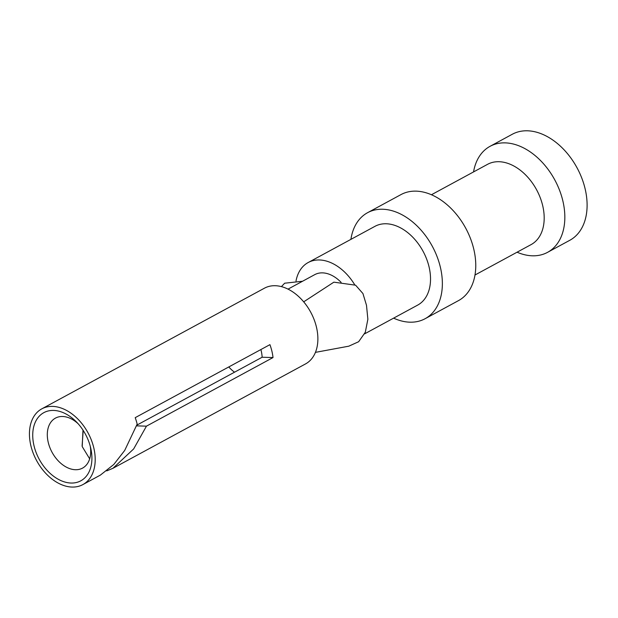 <?xml version="1.0" encoding="UTF-8"?>
<svg xmlns="http://www.w3.org/2000/svg" width="618" height="618" viewBox="0 0 618 618"><rect width="100%" height="100%" fill="white"/><g stroke="black" fill="none" stroke-linecap="round" stroke-linejoin="round"><path stroke-width="0.93" d="M364.612 333.859L417.683 305.099A44.805 30.382 -118.5 0 0 429.008 266.675A44.805 30.382 -118.5 0 0 374.987 226.319L308.181 262.526A44.805 30.382 -118.5 0 0 296.014 281.012M78.069 423.678A28.436 19.282 -118.5 0 0 55.458 418.116A28.436 19.282 -118.5 0 0 48.266 442.496A28.436 19.282 -118.5 0 0 82.549 468.104A28.436 19.282 -118.5 0 0 90.236 446.126M106.752 470.885L112.97 468.282L305.524 363.925A43.082 29.216 -118.5 0 0 316.416 326.976A43.082 29.216 -118.5 0 0 264.465 288.173L41.792 408.853A43.082 29.216 -118.5 0 0 30.9 445.802A43.082 29.216 -118.5 0 0 82.851 484.605A43.082 29.216 -118.5 0 0 93.743 447.664A43.082 29.216 -118.5 0 0 41.792 408.853M136.825 425.145L262.132 357.235L273.025 357.559A43.082 29.216 -118.5 0 0 271.881 351.117A43.082 29.216 -118.5 0 0 269.927 344.651L135.211 417.66A43.082 29.216 61.5 0 1 137.165 424.126L124.697 450.46L113.805 464.466L100.371 475.111L82.851 484.605M273.025 357.559L146.451 426.157L136.578 425.864M83.191 430.414L82.109 445.887M112.97 468.282L133.658 448.931L146.451 426.157M473.55 171.92A60.309 40.896 61.5 0 1 490.066 146.311A60.309 40.896 61.5 0 1 562.789 200.634A60.309 40.896 61.5 0 1 547.54 252.353A60.309 40.896 61.5 0 1 517.073 252.206M490.066 146.311L512.33 134.237A60.309 40.896 61.5 0 1 585.061 188.567A60.309 40.896 61.5 0 1 569.804 240.286L547.54 252.353M474.979 275.018L531.094 244.604A45.662 30.97 -118.5 0 0 542.643 205.446A45.662 30.97 -118.5 0 0 487.579 164.318L431.464 194.732M393.612 318.146A60.309 40.896 -118.5 0 0 425.068 318.733L458.471 300.626A60.309 40.896 -118.5 0 0 473.72 248.907A60.309 40.896 -118.5 0 0 400.997 194.585L367.594 212.685A60.309 40.896 -118.5 0 0 350.908 239.367M425.068 318.733A60.309 40.896 -118.5 0 0 440.317 267.007A60.309 40.896 -118.5 0 0 367.594 212.685M262.132 357.235A28.436 19.282 -118.5 0 0 261.198 350.8A28.436 19.282 -118.5 0 0 260.873 349.556M34.044 445.895A38.772 26.296 61.5 0 1 43.615 412.77A38.772 26.296 61.5 0 1 76.532 422.032A38.772 26.296 61.5 0 1 90.599 447.571A38.772 26.296 61.5 0 1 90.769 448.305A38.772 26.296 61.5 0 1 70.753 483.029A38.772 26.296 61.5 0 1 34.044 445.895M303.693 301.831L333.874 282.163L355.597 285.192L362.944 293.55L366.497 305.307L367.864 319.259L365.308 332.252L358.641 341.723L348.799 346.18L315.419 352.368M281.422 286.613L284.666 283.206L302.573 281.244M89.672 458.834L82.209 446.575L82.99 430.105M228.784 366.945A28.436 19.282 -118.5 0 0 234.539 372.19M354.562 284.519A44.805 30.382 -118.5 0 0 308.181 262.526M341.113 282.38A31.016 21.035 -118.5 0 0 314.747 274.639L288.042 289.116"/></g></svg>
